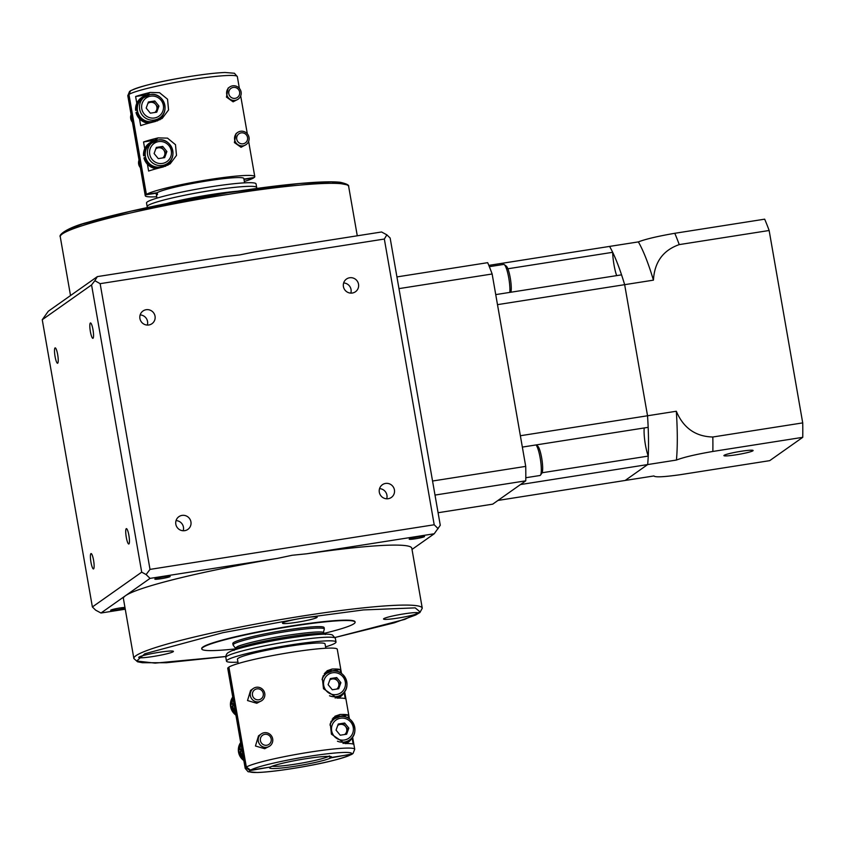 <?xml version="1.0" encoding="UTF-8"?>
<svg xmlns="http://www.w3.org/2000/svg" width="845" height="845" viewBox="0 0 845 845"><rect width="100%" height="100%" fill="white"/><g stroke="black" fill="none" stroke-linecap="round" stroke-linejoin="round"><path stroke-width="1.27" d="M234.128 650.069A46.327 4.162 -9.9 0 1 287.458 636.961A46.327 4.162 -9.9 0 1 325.071 634.194M162.736 157.92A5.704 5.588 54.8 0 0 158.279 147.801A5.704 5.588 54.8 0 0 155.807 148.857M154.804 112.48A5.704 5.588 54.8 0 0 150.347 102.351A5.704 5.588 54.8 0 0 147.875 103.407M150.072 94.555C162.853 91.778 170.827 110.991 159.737 117.888A12.971 12.696 -125.2 0 0 150.104 94.555L142.594 98.242A12.971 12.696 54.8 0 0 152.29 121.564A12.971 12.696 54.8 0 0 157.55 119.43L159.737 117.888A12.971 12.696 -125.2 0 1 140.481 112.058A12.971 12.696 -125.2 0 1 150.04 94.566M148.456 94.915A14.08 13.784 54.8 0 0 136.256 109.892L135.633 110.336A14.08 13.784 54.8 0 1 136.795 103.28L135.612 96.51L146.914 94.735A14.819 14.502 -125.2 0 1 149.924 94.577M141.949 97.333L141.326 97.766A14.08 13.784 54.8 0 0 136.795 103.28M157.307 120.909A14.08 13.784 54.8 0 0 162.641 115.026M157.455 120.867A14.08 13.784 54.8 0 0 157.571 120.782L158.195 120.339M145.625 157.254A12.971 12.696 54.8 0 0 165.483 164.881L167.669 163.338A12.971 12.696 -125.2 0 1 148.414 157.508A12.971 12.696 -125.2 0 1 157.973 140.016A12.971 12.696 -125.2 0 1 167.669 163.338C178.76 156.441 170.785 137.217 158.004 140.006L150.526 143.692A12.971 12.696 54.8 0 0 145.625 157.254L144.569 157.508A14.08 13.784 54.8 0 0 158.078 168.261M156.388 140.365A14.08 13.784 54.8 0 0 144.189 155.343L143.565 155.786A14.08 13.784 54.8 0 1 144.727 148.731L143.544 141.96L154.846 140.185A14.819 14.502 -125.2 0 1 157.857 140.027M149.882 142.784L149.259 143.217A14.08 13.784 54.8 0 0 144.727 148.731M165.24 166.37A14.08 13.784 54.8 0 0 170.574 160.476M165.377 166.317A14.08 13.784 54.8 0 0 165.504 166.233L166.127 165.789M131.102 114.603A7.415 7.256 54.8 0 0 132.422 122.187M139.034 160.043A7.415 7.256 54.8 0 0 140.354 167.637M241.195 132.876A5.556 5.44 54.8 0 0 236.748 139.182A5.556 5.44 54.8 0 0 243.096 143.787A5.556 5.44 54.8 0 0 247.543 137.481A5.556 5.44 54.8 0 0 241.195 132.876M243.096 145.826A7.415 7.256 -125.2 0 1 237.551 132.496A7.415 7.256 -125.2 0 1 248.557 135.823A7.415 7.256 -125.2 0 1 243.096 145.826M233.262 87.426A5.556 5.44 54.8 0 0 228.815 93.732A5.556 5.44 54.8 0 0 235.163 98.337A5.556 5.44 54.8 0 0 239.61 92.031A5.556 5.44 54.8 0 0 233.262 87.426M235.163 100.375A7.415 7.256 -125.2 0 1 229.629 87.046A7.415 7.256 -125.2 0 1 240.624 90.373A7.415 7.256 -125.2 0 1 235.163 100.375M246.106 144.611L241.036 147.283L234.392 142.562L236.03 133.573L237.551 132.496M238.174 99.161L233.104 101.833L226.46 97.112L228.097 88.123L229.629 87.046M147.157 206.634L146.523 202.99A55.59 4.985 -9.9 0 1 210.648 186.829A55.59 4.985 -9.9 0 1 256.046 183.883L256.679 187.516A55.59 4.985 -9.9 0 0 211.282 190.463A55.59 4.985 -9.9 0 0 147.157 206.634L147.431 207.532M243.93 179.098L254.26 177.471A55.59 4.985 -9.9 0 0 254.778 176.605A55.59 4.985 -9.9 0 0 205.198 180.228A55.59 4.985 -9.9 0 0 146.396 194.413L157.202 192.713A44.468 3.993 -9.9 0 1 207.511 180.872A44.468 3.993 -9.9 0 1 243.825 178.517L244.585 182.847M157.202 192.713L157.519 194.54A44.468 3.993 -9.9 0 0 156.895 194.973L156.578 193.156L145.773 194.857L128.324 94.862A55.59 4.985 170.1 0 0 127.806 95.738L129.549 91.461L128.324 94.862M156.969 198.131L156.209 193.811A44.468 3.993 -9.9 0 1 156.578 193.156M336.743 689.066A5.704 5.588 54.8 0 0 332.286 678.947A5.704 5.588 54.8 0 0 329.814 680.003M344.675 734.516A5.704 5.588 54.8 0 0 340.218 724.397A5.704 5.588 54.8 0 0 337.746 725.443M322.959 676.158A12.971 12.696 -125.2 0 1 324.533 674.828L326.719 673.285A12.971 12.696 -125.2 0 1 331.979 671.162M330.395 671.511A14.08 13.784 54.8 0 0 324.269 673.666M338.148 698.097A14.08 13.784 54.8 0 0 344.591 691.611M338.38 698.097A14.08 13.784 54.8 0 0 339.51 697.368L340.134 696.935M330.891 721.609A12.971 12.696 -125.2 0 1 332.465 720.278L334.652 718.736A12.971 12.696 -125.2 0 1 339.912 716.613M338.327 716.961A14.08 13.784 54.8 0 0 332.201 719.116M346.08 743.547A14.08 13.784 54.8 0 0 352.523 737.062M346.313 743.537A14.08 13.784 54.8 0 0 347.443 742.818L348.066 742.385M232.935 705.839A12.971 12.696 -125.2 0 1 232.66 704.117L233.97 704.012M235.491 712.747A14.08 13.784 -125.2 0 1 231.942 706.367L232.565 705.924A14.08 13.784 -125.2 0 0 235.237 711.31M256.922 688.876A5.556 5.44 54.8 0 0 252.475 695.181A5.556 5.44 54.8 0 0 258.823 699.787A5.556 5.44 54.8 0 0 263.26 693.481A5.556 5.44 54.8 0 0 256.922 688.876M258.823 701.825A7.415 7.256 -125.2 0 1 253.278 688.495A7.415 7.256 -125.2 0 1 264.284 691.823A7.415 7.256 -125.2 0 1 258.823 701.825M253.278 688.495L250.585 690.407L247.522 700.547L256.764 703.272L261.834 700.611M240.867 751.289A12.971 12.696 -125.2 0 1 240.593 749.568L241.902 749.462M243.423 758.197A14.08 13.784 -125.2 0 1 239.874 751.818L240.498 751.374A14.08 13.784 -125.2 0 0 243.17 756.75M264.844 734.326A5.556 5.44 54.8 0 0 260.408 740.621A5.556 5.44 54.8 0 0 266.756 745.237A5.556 5.44 54.8 0 0 271.192 738.931A5.556 5.44 54.8 0 0 264.844 734.326M266.756 747.276A7.415 7.256 -125.2 0 1 261.211 733.946A7.415 7.256 -125.2 0 1 272.217 737.273A7.415 7.256 -125.2 0 1 266.756 747.276M261.211 733.946L258.507 735.847L255.454 745.998L264.696 748.723L269.766 746.05M341.486 673.412L337.271 649.277A55.59 4.985 -9.9 0 0 287.691 652.9A55.59 4.985 -9.9 0 0 228.889 667.085L246.349 767.07A55.59 4.985 -9.9 0 1 305.14 752.884A55.59 4.985 -9.9 0 1 354.72 749.261L352.988 753.539L351.245 754.331A51.883 4.658 170.1 0 0 309.333 756.286A51.883 4.658 170.1 0 0 250.574 770.144L270.389 767.028A31.497 2.831 -9.9 0 1 305.901 758.715A31.497 2.831 -9.9 0 1 331.462 756.814A31.497 2.831 -9.9 0 1 331.43 757.447L329.318 755.905M237.952 662.153A55.59 4.985 -9.9 0 1 226.481 661.117A55.59 4.985 -9.9 0 1 290.606 644.957A55.59 4.985 -9.9 0 1 336.004 642.01A55.59 4.985 -9.9 0 1 325.568 646.869M238.195 663.536L237.434 659.206A44.468 3.993 -9.9 0 1 288.736 646.277A44.468 3.993 -9.9 0 1 325.05 643.922L325.8 648.242M272.143 766.235A29.649 2.662 170.1 0 0 295.285 764.165A29.649 2.662 170.1 0 0 328.642 756.381M55.062 356.495A7.785 1.447 81.1 0 1 55.157 347.876A7.785 1.447 81.1 0 1 57.682 354.646A7.785 1.447 81.1 0 1 57.576 363.255A7.785 1.447 81.1 0 1 55.062 356.495M90.954 562.168A7.785 1.447 81.1 0 1 91.059 553.559A7.785 1.447 81.1 0 1 93.573 560.319A7.785 1.447 81.1 0 1 93.478 568.938A7.785 1.447 81.1 0 1 90.954 562.168M126.275 537.24A7.785 1.447 81.1 0 1 126.37 528.632A7.785 1.447 81.1 0 1 128.894 535.392A7.785 1.447 81.1 0 1 128.789 544.011A7.785 1.447 81.1 0 1 126.275 537.24M90.373 331.567A7.785 1.447 81.1 0 1 90.478 322.948A7.785 1.447 81.1 0 1 92.992 329.719A7.785 1.447 81.1 0 1 92.897 338.327A7.785 1.447 81.1 0 1 90.373 331.567M175.823 524.217A7.785 7.616 -125.2 0 1 178.887 516.675A7.785 7.616 -125.2 0 1 190.928 521.84A7.785 7.616 -125.2 0 1 187.865 529.392A7.785 7.616 -125.2 0 1 175.823 524.217M183.207 530.755A7.785 7.616 54.8 0 0 176.045 520.594M139.921 318.533A7.785 7.616 -125.2 0 1 142.995 310.992A7.785 7.616 -125.2 0 1 155.036 316.167A7.785 7.616 -125.2 0 1 151.963 323.709A7.785 7.616 -125.2 0 1 139.921 318.533M147.315 325.071A7.785 7.616 54.8 0 0 140.154 314.921M124.944 607.439A7.785 0.697 170.1 0 0 119.652 608.02A7.785 0.697 170.1 0 0 110.674 610.28A7.785 0.697 170.1 0 0 117.032 609.868A7.785 0.697 170.1 0 0 125.071 608.115M277.572 558.365A146.386 13.14 170.1 0 0 125.504 595.704L150.04 578.392L277.572 558.365L292.138 555.271L306.693 553.792L434.224 533.765L412.011 549.44M150.04 578.392L146.122 574.558L141.706 572.16L91.566 284.923L42.25 319.727L92.38 606.963L95.665 610.164L100.977 613.016L125.504 595.704A146.386 13.14 170.1 0 0 123.402 598.556L133.869 658.551A146.386 13.14 -9.9 0 1 302.732 615.973A146.386 13.14 -9.9 0 1 422.268 608.22L419.902 612.53L415.677 615.023L394.288 622.818L335.106 637.468L404.787 619.385L420.123 611.938L415.201 607.872L363.382 609.932L302.732 618.012L222.943 632.673L144.822 653.755L136.679 661.022L155.142 663.124L226.608 656.428M161.173 578.709A7.785 0.697 170.1 0 0 170.151 576.448A7.785 0.697 170.1 0 0 163.803 576.86A7.785 0.697 170.1 0 0 154.825 579.121A7.785 0.697 170.1 0 0 161.173 578.709M434.224 533.765L440.277 525.273L390.147 238.036L386.862 234.836L381.56 231.984L254.018 252.011L239.716 254.926L224.907 256.584L97.365 276.611L48.302 311.235L42.25 319.727M358.523 284.205A7.785 7.616 54.8 0 0 346.482 279.04A7.785 7.616 54.8 0 0 343.419 286.582A7.785 7.616 54.8 0 0 355.46 291.757A7.785 7.616 54.8 0 0 358.523 284.205M350.812 293.12A7.785 7.616 54.8 0 0 343.64 282.959M394.425 489.889A7.785 7.616 54.8 0 0 382.384 484.713A7.785 7.616 54.8 0 0 379.32 492.265A7.785 7.616 54.8 0 0 391.362 497.43A7.785 7.616 54.8 0 0 394.425 489.889M386.704 498.793A7.785 7.616 54.8 0 0 379.542 488.642M415.55 538.761A7.785 0.697 170.1 0 0 424.528 536.501A7.785 0.697 170.1 0 0 418.169 536.913A7.785 0.697 170.1 0 0 409.191 539.173A7.785 0.697 170.1 0 0 415.55 538.761M234.245 649.013A77.825 6.982 -9.9 0 1 201.786 648.949A77.825 6.982 -9.9 0 1 291.557 626.314A77.825 6.982 -9.9 0 1 355.111 622.184A77.825 6.982 -9.9 0 1 324.596 633.243M355.111 622.184L355.048 621.825A77.825 6.982 170.1 0 0 291.493 625.944A77.825 6.982 170.1 0 0 201.723 648.58L201.786 648.949M153.114 656.502A17.608 1.584 170.1 0 0 173.415 651.379A17.608 1.584 170.1 0 0 159.04 652.319A17.608 1.584 170.1 0 0 138.738 657.431A17.608 1.584 170.1 0 0 153.114 656.502M296.87 622.279A17.608 1.584 170.1 0 0 317.171 617.156A17.608 1.584 170.1 0 0 302.795 618.096A17.608 1.584 170.1 0 0 282.494 623.209A17.608 1.584 170.1 0 0 296.87 622.279M397.911 618.086A17.608 1.584 170.1 0 0 418.212 612.963A17.608 1.584 170.1 0 0 403.836 613.893A17.608 1.584 170.1 0 0 383.535 619.015A17.608 1.584 170.1 0 0 397.911 618.086M324.343 629.06L324.089 627.603A46.327 4.162 170.1 0 0 286.254 630.053A46.327 4.162 170.1 0 0 232.819 643.531L233.072 644.988A46.327 4.162 -9.9 0 1 286.508 631.511A46.327 4.162 -9.9 0 1 324.343 629.06L323.35 632.525M328.694 756.349L330.807 757.891L352.418 753.93M253.574 177.587L253.637 177.915A55.59 4.985 -9.9 0 1 244.342 181.464M163.698 157.772L165.652 152.396L161.479 147.305L156.061 148.15M155.765 112.322L157.719 106.945L153.547 101.854L148.129 102.699M145.319 155.649L143.565 155.786M137.386 110.199L135.633 110.336M156.726 196.758A55.59 4.985 -9.9 0 1 145.256 195.723A55.59 4.985 -9.9 0 1 145.773 194.857M150.146 122.821A14.08 13.784 54.8 0 1 136.637 112.058L136.013 112.501A14.08 13.784 54.8 0 0 139.499 118.818L140.682 125.599A55.59 4.985 -9.9 0 1 155.237 121.532L162.24 118.384L168.556 109.945L167.542 99.214L159.536 92.686L150.156 92.443A55.59 4.985 170.1 0 0 135.612 96.51M146.396 194.413L128.947 94.429L130.595 90.711C141.569 85.757 161.617 80.972 190.738 76.346C205.166 74.096 216.616 72.807 225.076 72.49L234.424 73.251L237.329 76.62A55.59 4.985 170.1 0 0 191.931 79.567A55.59 4.985 170.1 0 0 128.947 94.429M144.569 157.508L143.946 157.952A14.08 13.784 54.8 0 0 147.431 164.268L148.614 171.049A55.59 4.985 -9.9 0 1 163.169 166.983L170.172 163.835L176.489 155.406L175.485 144.685L167.5 138.136L158.089 137.893A55.59 4.985 170.1 0 0 143.544 141.96M337.704 688.918L339.658 683.542L335.486 678.44L330.068 679.295M345.637 734.368L347.591 728.992L343.419 723.89L338 724.746M351.932 754.289C340.957 759.243 320.91 764.028 291.8 768.654C277.361 770.904 265.911 772.193 257.45 772.51L248.113 771.749L245.198 768.38L227.749 668.395A55.59 4.985 -9.9 0 1 228.266 667.529L245.715 767.513L249.951 770.587L270.03 767.091M234.234 705.522L232.565 705.924M242.166 750.973L240.498 751.374M333.215 717.827A14.819 14.502 -125.2 0 1 336.785 716.771L348.087 714.997A55.59 4.985 170.1 0 0 340.028 714.479L335.021 716.211L330.268 723.542L331.42 734.157L345.109 743.568A55.59 4.985 -9.9 0 1 353.168 744.086L352.09 737.907M348.087 714.997L348.679 718.366M325.283 672.377A14.819 14.502 -125.2 0 1 328.853 671.321L340.155 669.546A55.59 4.985 170.1 0 0 332.096 669.029L327.089 670.761L322.336 678.091L323.487 688.707L337.176 698.118A55.59 4.985 -9.9 0 1 345.235 698.635L344.158 692.456M340.155 669.546L340.746 672.916M330.807 757.891A31.497 2.831 -9.9 0 1 295.877 766.109A31.497 2.831 -9.9 0 1 269.65 767.598A31.497 2.831 -9.9 0 1 269.756 767.471M228.266 667.529L228.953 667.413M384.338 239.04L434.203 524.766L150.009 569.393L100.143 283.666L384.338 239.04L386.862 234.836M438.154 528.695L434.203 524.766M422.268 608.22L411.8 548.225A146.386 13.14 170.1 0 0 306.693 553.792M100.143 283.666L94.841 280.688L97.365 276.611M146.122 574.558L150.009 569.393M125.261 609.203L100.977 613.016M91.566 284.923L94.841 280.688M92.38 606.963L141.706 572.16M351.245 754.331L331.43 757.447M250.574 770.144L246.349 767.07M240.825 743.294A14.08 13.784 -125.2 0 0 240.117 749.209L239.494 749.652L240.593 749.568M239.494 749.652A14.08 13.784 -125.2 0 1 240.688 742.523M240.117 749.209L241.839 749.082M232.893 697.854A14.08 13.784 -125.2 0 0 232.185 703.758L231.562 704.202L232.66 704.117M231.562 704.202A14.08 13.784 -125.2 0 1 232.755 697.072M232.185 703.758L233.907 703.631M329.983 725.063A12.971 12.696 -125.2 0 1 334.652 718.736L339.943 716.592A12.971 12.696 -125.2 0 1 349.608 739.935L347.432 741.477A12.971 12.696 -125.2 0 1 343.028 743.431M336.046 730.122L340.229 735.213L346.619 734.21L348.837 728.105L344.665 723.014L338.275 724.017L336.046 730.122M322.061 679.612A12.971 12.696 -125.2 0 1 326.719 673.285L332.011 671.152A12.971 12.696 -125.2 0 1 341.676 694.484L339.5 696.026A12.971 12.696 -125.2 0 1 335.095 697.991M328.113 684.672L332.296 689.763L338.687 688.76L340.905 682.665L336.732 677.563L330.342 678.567L328.113 684.672M343.419 723.89L344.665 723.014M347.591 728.992L348.837 728.105M335.486 678.44L336.732 677.563M339.658 683.542L340.905 682.665M253.637 177.915L243.983 179.436M130.109 91.07L129.549 91.461M163.455 113.758A14.819 14.502 -125.2 0 1 159.842 119.832M139.499 118.818A14.08 13.784 54.8 0 0 148.646 123.212M171.387 159.198A14.819 14.502 -125.2 0 1 167.775 165.282M147.431 164.268A14.08 13.784 54.8 0 0 156.578 168.662M145.277 155.258L144.189 155.343M154.107 153.526L158.279 158.628L164.68 157.624L166.898 151.519L162.726 146.417L156.325 147.421L154.107 153.526M137.344 109.808L136.256 109.892M136.637 112.058L137.693 111.804M146.174 108.075L150.347 113.177L156.748 112.174L158.966 106.069L154.793 100.967L148.393 101.981L146.174 108.075M153.547 101.854L154.793 100.967M157.719 106.945L158.966 106.069M161.479 147.305L162.726 146.417M165.652 152.396L166.898 151.519M736.016 454.821A14.819 1.331 170.1 0 0 753.117 450.512A14.819 1.331 170.1 0 0 741.012 451.293A14.819 1.331 170.1 0 0 723.911 455.603A14.819 1.331 170.1 0 0 736.016 454.821M644.207 427.961A18.527 3.443 -98.9 0 0 648.242 456.089A129.707 24.082 -98.9 0 1 647.661 464.57L676.433 460.05A129.707 24.082 -98.9 0 0 676.317 411.251L647.534 415.772A129.707 24.082 -98.9 0 1 647.661 464.57L520.488 484.544L497.98 500.43L625.152 480.456L647.661 464.57L625.152 480.456L653.924 475.946C655.002 477.414 663.631 477.013 679.813 474.763L769.71 460.652L802.75 437.33A148.234 27.515 -98.9 0 0 802.718 422.891L769.14 230.495A148.234 27.515 -98.9 0 0 764.672 219.172L674.775 233.294A148.234 27.515 81.1 0 1 679.243 244.606C663.082 250.257 654.484 262.098 653.438 280.149A129.707 24.082 -98.9 0 0 638.366 241.902C645.411 239.156 657.547 236.283 674.775 233.294M769.14 230.495L679.243 244.606M653.438 280.149L624.656 284.67L647.534 415.772L624.656 284.67A129.707 24.082 -98.9 0 0 609.583 246.413L638.366 241.902M802.718 422.891L712.821 437.002A148.234 27.515 81.1 0 1 712.853 451.452C695.657 454.43 683.51 457.303 676.433 460.05M802.75 437.33L712.853 451.452M676.317 411.251C683.404 427.992 695.572 436.58 712.821 437.002M522.347 447.089L648.168 427.338A129.707 24.082 -98.9 0 0 647.534 415.772L520.372 435.735L497.494 304.644L624.656 284.67A129.707 24.082 -98.9 0 0 621.55 274.847L495.74 294.609M616.649 275.618A18.527 3.443 -98.9 0 1 612.678 252.306A129.707 24.082 -98.9 0 0 609.583 246.413L488.811 265.383M612.678 252.306L507.856 268.773M648.242 456.089L542.12 472.756M509.799 292.391A15.749 2.926 -98.9 0 0 508.436 276.23A15.749 2.926 -98.9 0 0 504.285 264.612L506.303 266.133A13.9 2.577 81.1 0 1 510.253 277.91A13.9 2.577 81.1 0 1 510.898 292.222M504.285 264.612A15.749 2.926 -98.9 0 0 503.694 264.422L489.339 266.671M536.153 444.924L537.705 446.107A13.9 2.577 81.1 0 1 541.888 459.268A13.9 2.577 81.1 0 1 541.941 473.073L540.494 475.143A15.749 2.926 -98.9 0 0 540.557 460.335A15.749 2.926 -98.9 0 0 536.057 444.945M525.791 477.731L539.987 475.503A15.749 2.926 -98.9 0 0 540.24 475.397A15.749 2.926 -98.9 0 0 540.494 475.143M398.977 288.62L492.139 273.991A148.234 27.515 -98.9 0 0 487.681 262.668L396.939 276.917M492.139 273.991L525.717 466.387L432.555 481.016M438.09 512.725L492.719 504.148L525.759 480.826A148.234 27.515 -98.9 0 0 525.717 466.387M525.759 480.826L435.006 495.075M60.259 236.78C58.326 234.741 68.118 227.273 88.25 222.182C119.071 212.792 175.876 200.814 228.52 192.597C264.02 187.062 293.173 183.618 315.977 182.277C326.635 181.675 334.694 181.675 340.155 182.277C346.418 183.703 349.26 185.097 348.658 186.449A146.386 13.14 170.1 0 0 229.122 194.213A146.386 13.14 170.1 0 0 60.259 236.78L70.515 295.56M346.45 184.706L331.61 181.865L299.521 183.513L228.488 192.618L130.922 211.176L82.102 224.136L67.082 229.956L61.748 234.392M158.596 141.611A11.122 10.879 54.8 0 0 149.713 154.212A11.122 10.879 54.8 0 0 162.409 163.434A11.122 10.879 54.8 0 0 171.292 150.833A11.122 10.879 54.8 0 0 158.596 141.611M150.663 96.161A11.122 10.879 54.8 0 0 141.78 108.773A11.122 10.879 54.8 0 0 154.477 117.983A11.122 10.879 54.8 0 0 163.36 105.382A11.122 10.879 54.8 0 0 150.663 96.161M225.192 193.125A46.327 4.162 170.1 0 0 210.363 195.206A46.327 4.162 170.1 0 0 178.686 201.247M237.603 191.202A51.883 4.658 170.1 0 0 211.292 194.54A51.883 4.658 170.1 0 0 166.359 203.634M332.613 672.757A11.122 10.879 54.8 0 0 323.719 685.358A11.122 10.879 54.8 0 0 336.416 694.569A11.122 10.879 54.8 0 0 345.309 681.968A11.122 10.879 54.8 0 0 332.613 672.757M332.011 671.152C344.802 668.363 352.777 687.587 341.676 694.484A12.971 12.696 -125.2 0 1 329.529 695.773M340.546 718.208A11.122 10.879 54.8 0 0 331.652 730.809A11.122 10.879 54.8 0 0 344.348 740.019A11.122 10.879 54.8 0 0 353.242 727.418A11.122 10.879 54.8 0 0 340.546 718.208M339.943 716.592C352.735 713.814 360.709 733.037 349.608 739.935A12.971 12.696 -125.2 0 1 337.461 741.223M235.913 715.166L230.579 706.705L232.755 697.04A12.971 12.696 54.8 0 0 235.903 715.113M243.846 760.606L238.512 752.156L240.688 742.491A12.971 12.696 54.8 0 0 243.835 760.563M289.972 641.313A55.59 4.985 170.1 0 0 225.847 657.484C225.837 654.621 227.125 652.752 229.703 651.875C230.664 650.217 260.006 642.38 288.779 638.102C319.283 633.581 328.863 633.57 332.465 635.007L335.37 638.366A55.59 4.985 170.1 0 0 289.972 641.313M236.051 648.77A44.468 3.993 -9.9 0 1 286.835 635.366M249.951 770.587A51.883 4.658 170.1 0 0 291.852 768.633A51.883 4.658 170.1 0 0 350.612 754.775M131.915 90.225A51.883 4.658 -9.9 0 1 190.674 76.367M245.198 768.38A55.59 4.985 -9.9 0 1 245.715 767.513M336.785 716.771L340.028 714.479M328.853 671.321L332.096 669.029M146.914 94.735L150.156 92.443M154.846 140.185L158.089 137.893M226.481 661.117L225.847 657.484M234.023 650.439L237.118 646.795C239.41 645.041 263.587 638.862 286.856 635.355C310.337 632.018 322.642 631.13 323.762 632.694L325.293 634.51M145.256 195.723L127.806 95.738M254.778 176.605L248.631 141.379M247.31 133.795L240.698 95.929M239.378 88.345L237.329 76.62M354.72 749.261L352.576 736.977M349.418 718.863L344.644 691.537M233.072 644.988L235.185 647.914M133.869 658.551L137.566 661.804L142.382 662.723L166.549 662.723L225.795 656.544M348.658 186.449L357.277 235.797M336.004 642.01L335.37 638.366M256.732 188.456L256.679 187.516"/></g></svg>

